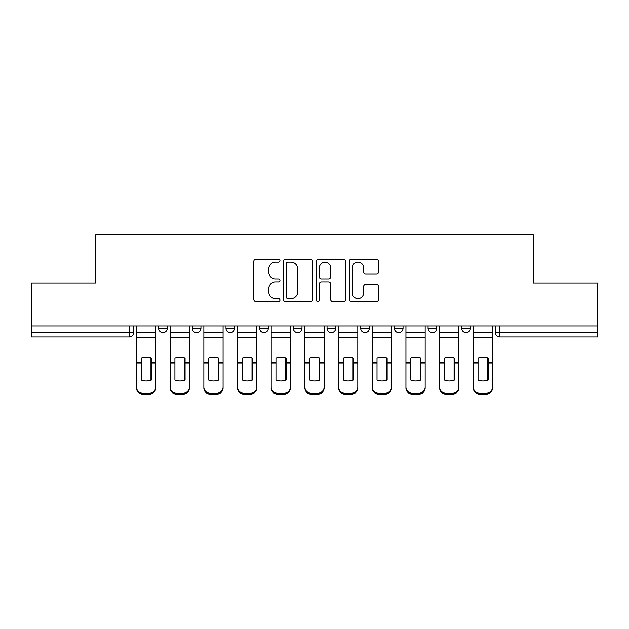 <?xml version="1.0" encoding="UTF-8"?>
<svg xmlns="http://www.w3.org/2000/svg" width="629" height="629" viewBox="0 0 629 629"><rect width="100%" height="100%" fill="white"/><g stroke="black" fill="none" stroke-linecap="round" stroke-linejoin="round"><path stroke-width="0.94" d="M279.96 260.681A1.486 1.486 0 0 0 278.474 259.195L255.956 259.195A2.123 2.123 0 0 0 253.833 261.31L253.833 299.459A2.123 2.123 0 0 0 255.956 301.582L278.474 301.582A1.486 1.486 0 0 0 279.96 300.096A1.486 1.486 0 0 0 278.474 298.61L275.557 298.61A6.785 6.785 0 0 1 268.78 291.832L268.78 288.656A6.785 6.785 0 0 1 275.557 281.871L278.474 281.871A1.486 1.486 0 0 0 279.96 280.385A1.486 1.486 0 0 0 278.474 278.906L275.557 278.906A6.785 6.785 0 0 1 268.78 272.121L268.78 268.945A6.785 6.785 0 0 1 275.557 262.159L278.474 262.159A1.486 1.486 0 0 0 279.96 260.681M428.066 325.94L428.066 328.314L436.699 328.314A4.317 4.317 0 0 1 432.382 332.639A4.317 4.317 0 0 1 428.066 328.314L428.066 325.94M360.7 325.94L360.7 328.314L369.341 328.314A4.317 4.317 0 0 1 365.024 332.639A4.317 4.317 0 0 1 360.7 328.314L360.7 325.94M327.025 325.94L327.025 328.314L335.658 328.314A4.317 4.317 0 0 1 331.341 332.639A4.317 4.317 0 0 1 327.025 328.314L327.025 325.94M259.659 325.94L259.659 328.314L268.3 328.314A4.317 4.317 0 0 1 263.976 332.639A4.317 4.317 0 0 1 259.659 328.314L259.659 325.94M376.433 274.134A2.123 2.123 0 0 0 378.556 272.019L378.556 261.31A2.123 2.123 0 0 0 376.433 259.195L351.43 259.195A2.123 2.123 0 0 0 349.307 261.31L349.307 299.459A2.123 2.123 0 0 0 351.43 301.582L376.433 301.582A2.123 2.123 0 0 0 378.556 299.459L378.556 286.533A2.123 2.123 0 0 0 376.433 284.41L365.732 284.41A2.123 2.123 0 0 0 363.617 286.533L363.617 292.941A5.669 5.669 0 0 1 357.948 298.61A5.669 5.669 0 0 1 352.279 292.941L352.279 267.828A5.669 5.669 0 0 1 357.948 262.159A5.669 5.669 0 0 1 363.617 267.828L363.617 272.019A2.123 2.123 0 0 0 365.732 274.134L376.433 274.134M31.45 325.94L31.45 282.979L95.789 282.979L95.789 234.829L533.211 234.829L533.211 282.979L597.55 282.979L597.55 325.94L31.45 325.94L31.45 332.639L133.576 332.639L133.576 325.94L133.576 332.639A4.317 4.317 0 0 1 129.252 336.955L31.45 336.955L31.45 332.639M312.644 261.31A2.123 2.123 0 0 0 310.529 259.195L285.519 259.195A2.123 2.123 0 0 0 283.404 261.31L283.404 299.459A2.123 2.123 0 0 0 285.519 301.582L310.529 301.582A2.123 2.123 0 0 0 312.644 299.459L312.644 261.31M318.471 259.195L343.481 259.195A2.123 2.123 0 0 1 345.596 261.31L345.596 299.459A2.123 2.123 0 0 1 343.481 301.582L332.78 301.582A2.123 2.123 0 0 1 330.657 299.459L330.657 283.993A2.123 2.123 0 0 0 328.542 281.871L321.443 281.871A2.123 2.123 0 0 0 319.32 283.993L319.32 300.096A1.486 1.486 0 0 1 317.842 301.582A1.486 1.486 0 0 1 316.356 300.096L316.356 261.31A2.123 2.123 0 0 1 318.471 259.195M495.424 325.94L495.424 332.639L597.55 332.639L597.55 336.955L499.748 336.955A4.317 4.317 0 0 1 495.424 332.639L495.424 325.94M597.55 325.94L597.55 332.639M470.382 325.94L470.382 328.314A4.317 4.317 0 0 1 466.065 332.639A4.317 4.317 0 0 1 461.749 328.314L470.382 328.314L470.382 325.94M461.749 325.94L461.749 328.314M436.699 325.94L436.699 328.314M403.024 325.94L403.024 328.314A4.317 4.317 0 0 1 398.7 332.639A4.317 4.317 0 0 1 394.383 328.314L403.024 328.314L403.024 325.94M394.383 325.94L394.383 328.314M369.341 325.94L369.341 328.314L369.341 325.94M335.658 328.314L335.658 325.94L335.658 328.314A4.317 4.317 0 0 1 331.341 332.639M301.975 325.94L301.975 328.314A4.317 4.317 0 0 1 297.659 332.639A4.317 4.317 0 0 1 293.342 328.314A4.317 4.317 0 0 0 297.659 332.639A4.317 4.317 0 0 0 301.975 328.314L301.975 325.94M293.342 325.94L293.342 328.314L301.975 328.314M268.3 325.94L268.3 328.314M234.617 325.94L234.617 328.314A4.317 4.317 0 0 1 230.3 332.639A4.317 4.317 0 0 1 225.976 328.314A4.317 4.317 0 0 0 230.3 332.639A4.317 4.317 0 0 0 234.617 328.314L225.976 328.314L225.976 325.94M192.301 325.94L192.301 328.314L200.934 328.314L200.934 325.94L200.934 328.314A4.317 4.317 0 0 1 196.618 332.639A4.317 4.317 0 0 1 192.301 328.314A4.317 4.317 0 0 0 196.618 332.639M158.618 325.94L158.618 328.314L167.251 328.314L167.251 325.94L167.251 328.314A4.317 4.317 0 0 1 162.935 332.639A4.317 4.317 0 0 1 158.618 328.314A4.317 4.317 0 0 0 162.935 332.639M287.854 262.159A1.486 1.486 0 0 0 286.368 263.645L286.368 297.132A1.486 1.486 0 0 0 287.854 298.61L290.92 298.61A6.785 6.785 0 0 0 297.706 291.832L297.706 268.945A6.785 6.785 0 0 0 290.92 262.159L287.854 262.159M330.657 267.938A5.669 5.669 0 0 0 324.989 262.269A5.669 5.669 0 0 0 319.32 267.938L319.32 276.784A2.123 2.123 0 0 0 321.443 278.906L328.542 278.906A2.123 2.123 0 0 0 330.657 276.784L330.657 267.938M150.952 380.207L150.952 357.877M146.093 357.146A13.39 11.778 180 0 1 150.952 358.027M136.485 363.892L136.485 387.134A6.479 6.141 0 0 0 142.964 393.282L149.222 393.282A6.479 6.141 0 0 0 155.701 387.134L155.701 388.022A6.479 6.141 180 0 1 149.222 394.171L149.222 393.282M146.093 380.993A13.39 12.698 180 0 0 150.952 380.042M151.385 362.996L151.385 358.027A13.39 11.778 180 0 0 146.313 357.146A13.39 11.778 180 0 0 141.234 358.027L141.234 380.042A13.39 12.698 180 0 0 151.385 380.042L151.385 362.996L155.701 362.996L155.701 388.022M155.701 325.94L155.701 362.996M136.485 325.94L136.485 388.022A6.479 6.141 180 0 0 142.964 394.171L149.222 394.171M184.635 380.207L184.635 357.877M179.776 357.146A13.39 11.778 180 0 1 184.635 358.027M170.168 363.892L170.168 387.134A6.479 6.141 0 0 0 176.647 393.282L182.905 393.282A6.479 6.141 0 0 0 189.384 387.134L189.384 388.022A6.479 6.141 180 0 1 182.905 394.171L182.905 393.282M179.776 380.993A13.39 12.698 180 0 0 184.635 380.042M218.318 380.207L218.318 357.877M213.459 357.146A13.39 11.778 180 0 1 218.318 358.027M203.851 363.892L203.851 387.134A6.479 6.141 0 0 0 210.33 393.282L216.588 393.282A6.479 6.141 0 0 0 223.067 387.134L223.067 388.022A6.479 6.141 180 0 1 216.588 394.171L216.588 393.282M213.459 380.993A13.39 12.698 180 0 0 218.318 380.042M185.068 362.996L185.068 358.027A13.39 11.778 180 0 0 179.988 357.146A13.39 11.778 180 0 0 174.917 358.027L174.917 380.042A13.39 12.698 180 0 0 185.068 380.042L185.068 362.996L189.384 362.996L189.384 388.022M189.384 325.94L189.384 362.996M170.168 325.94L170.168 388.022A6.479 6.141 180 0 0 176.647 394.171L182.905 394.171M218.75 362.996L218.75 358.027A13.39 11.778 180 0 0 213.671 357.146A13.39 11.778 180 0 0 208.6 358.027L208.6 380.042A13.39 12.698 180 0 0 218.75 380.042L218.75 362.996L223.067 362.996L223.067 388.022M223.067 325.94L223.067 362.996M203.851 325.94L203.851 388.022A6.479 6.141 180 0 0 210.33 394.171L216.588 394.171M251.993 380.207L251.993 357.877M247.134 357.146A13.39 11.778 180 0 1 251.993 358.027M237.534 363.892L237.534 387.134A6.479 6.141 0 0 0 244.005 393.282L250.271 393.282A6.479 6.141 0 0 0 256.742 387.134L256.742 388.022A6.479 6.141 180 0 1 250.271 394.171L250.271 393.282M247.134 380.993A13.39 12.698 180 0 0 251.993 380.042M285.676 380.207L285.676 357.877M280.817 357.146A13.39 11.778 180 0 1 285.676 358.027M271.209 363.892L271.209 387.134A6.479 6.141 0 0 0 277.688 393.282L283.946 393.282A6.479 6.141 0 0 0 290.425 387.134L290.425 388.022A6.479 6.141 180 0 1 283.946 394.171L283.946 393.282M280.817 380.993A13.39 12.698 180 0 0 285.676 380.042M319.359 380.207L319.359 357.877M314.5 357.146A13.39 11.778 180 0 1 319.359 358.027M304.892 363.892L304.892 387.134A6.479 6.141 0 0 0 311.371 393.282L317.629 393.282A6.479 6.141 0 0 0 324.108 387.134L324.108 388.022A6.479 6.141 180 0 1 317.629 394.171L317.629 393.282M314.5 380.993A13.39 12.698 180 0 0 319.359 380.042M252.426 362.996L252.426 358.027A13.39 11.778 180 0 0 247.354 357.146A13.39 11.778 180 0 0 242.283 358.027L242.283 380.042A13.39 12.698 180 0 0 252.426 380.042L252.426 362.996L256.742 362.996L256.742 388.022M256.742 325.94L256.742 362.996M237.534 325.94L237.534 388.022A6.479 6.141 180 0 0 244.005 394.171L250.271 394.171M286.109 362.996L286.109 358.027A13.39 11.778 180 0 0 281.037 357.146A13.39 11.778 180 0 0 275.958 358.027L275.958 380.042A13.39 12.698 180 0 0 286.109 380.042L286.109 362.996L290.425 362.996L290.425 388.022M290.425 325.94L290.425 362.996M271.209 325.94L271.209 388.022A6.479 6.141 180 0 0 277.688 394.171L283.946 394.171M319.791 362.996L319.791 358.027A13.39 11.778 180 0 0 314.712 357.146A13.39 11.778 180 0 0 309.641 358.027L309.641 380.042A13.39 12.698 180 0 0 319.791 380.042L319.791 362.996L324.108 362.996L324.108 388.022M324.108 325.94L324.108 362.996M304.892 325.94L304.892 388.022A6.479 6.141 180 0 0 311.371 394.171L317.629 394.171M353.042 380.207L353.042 357.877M348.183 357.146A13.39 11.778 180 0 1 353.042 358.027M338.575 363.892L338.575 387.134A6.479 6.141 0 0 0 345.054 393.282L351.312 393.282A6.479 6.141 0 0 0 357.791 387.134L357.791 388.022A6.479 6.141 180 0 1 351.312 394.171L351.312 393.282M348.183 380.993A13.39 12.698 180 0 0 353.042 380.042M353.474 362.996L353.474 358.027A13.39 11.778 180 0 0 348.395 357.146A13.39 11.778 180 0 0 343.324 358.027L343.324 380.042A13.39 12.698 180 0 0 353.474 380.042L353.474 362.996L357.791 362.996L357.791 388.022M357.791 325.94L357.791 362.996M338.575 325.94L338.575 388.022A6.479 6.141 180 0 0 345.054 394.171L351.312 394.171M386.717 380.207L386.717 357.877M381.866 357.146A13.39 11.778 180 0 1 386.717 358.027M372.258 363.892L372.258 387.134A6.479 6.141 0 0 0 378.729 393.282L384.995 393.282A6.479 6.141 0 0 0 391.466 387.134L391.466 388.022A6.479 6.141 180 0 1 384.995 394.171L384.995 393.282M381.866 380.993A13.39 12.698 180 0 0 386.717 380.042M387.149 362.996L387.149 358.027A13.39 11.778 180 0 0 382.078 357.146A13.39 11.778 180 0 0 377.007 358.027L377.007 380.042A13.39 12.698 180 0 0 387.149 380.042L387.149 362.996L391.466 362.996L391.466 388.022M391.466 325.94L391.466 362.996M372.258 325.94L372.258 388.022A6.479 6.141 180 0 0 378.729 394.171L384.995 394.171M420.4 380.207L420.4 357.877M415.541 357.146A13.39 11.778 180 0 1 420.4 358.027M405.933 363.892L405.933 387.134A6.479 6.141 0 0 0 412.412 393.282L418.67 393.282A6.479 6.141 0 0 0 425.149 387.134L425.149 388.022A6.479 6.141 180 0 1 418.67 394.171L418.67 393.282M415.541 380.993A13.39 12.698 180 0 0 420.4 380.042M420.832 362.996L420.832 358.027A13.39 11.778 180 0 0 415.761 357.146A13.39 11.778 180 0 0 410.682 358.027L410.682 380.042A13.39 12.698 180 0 0 420.832 380.042L420.832 362.996L425.149 362.996L425.149 388.022M425.149 325.94L425.149 362.996M405.933 325.94L405.933 388.022A6.479 6.141 180 0 0 412.412 394.171L418.67 394.171M454.083 380.207L454.083 357.877M449.224 357.146A13.39 11.778 180 0 1 454.083 358.027M439.616 363.892L439.616 387.134A6.479 6.141 0 0 0 446.095 393.282L452.353 393.282A6.479 6.141 0 0 0 458.832 387.134L458.832 388.022A6.479 6.141 180 0 1 452.353 394.171L452.353 393.282M449.224 380.993A13.39 12.698 180 0 0 454.083 380.042M454.515 362.996L454.515 358.027A13.39 11.778 180 0 0 449.436 357.146A13.39 11.778 180 0 0 444.365 358.027L444.365 380.042A13.39 12.698 180 0 0 454.515 380.042L454.515 362.996L458.832 362.996L458.832 388.022M458.832 325.94L458.832 362.996M439.616 325.94L439.616 388.022A6.479 6.141 180 0 0 446.095 394.171L452.353 394.171M487.766 380.207L487.766 357.877M482.907 357.146A13.39 11.778 180 0 1 487.766 358.027M473.299 363.892L473.299 387.134A6.479 6.141 0 0 0 479.778 393.282L486.036 393.282A6.479 6.141 0 0 0 492.515 387.134L492.515 388.022A6.479 6.141 180 0 1 486.036 394.171L486.036 393.282M482.907 380.993A13.39 12.698 180 0 0 487.766 380.042M488.198 362.996L488.198 358.027A13.39 11.778 180 0 0 483.119 357.146A13.39 11.778 180 0 0 478.048 358.027L478.048 380.042A13.39 12.698 180 0 0 488.198 380.042L488.198 362.996L492.515 362.996L492.515 388.022M492.515 325.94L492.515 362.996M473.299 325.94L473.299 388.022A6.479 6.141 180 0 0 479.778 394.171L486.036 394.171M129.252 325.94L129.252 336.955M499.748 325.94L499.748 336.955M151.385 363.892L150.952 363.892M151.385 361.321L150.952 361.321M151.385 362.658L155.701 362.658M136.485 362.658L141.234 362.658M136.485 337.765L155.701 337.765M136.485 362.996L141.234 362.996M136.485 332.639L155.701 332.639M142.964 393.282L142.964 394.171M185.068 363.892L184.635 363.892M185.068 361.321L184.635 361.321M218.75 363.892L218.318 363.892M218.75 361.321L218.318 361.321M185.068 362.658L189.384 362.658M170.168 362.658L174.917 362.658M170.168 337.765L189.384 337.765M170.168 362.996L174.917 362.996M170.168 332.639L189.384 332.639M176.647 393.282L176.647 394.171M218.75 362.658L223.067 362.658M203.851 362.658L208.6 362.658M203.851 337.765L223.067 337.765M203.851 362.996L208.6 362.996M203.851 332.639L223.067 332.639M210.33 393.282L210.33 394.171M252.426 363.892L251.993 363.892M252.426 361.321L251.993 361.321M286.109 363.892L285.676 363.892M286.109 361.321L285.676 361.321M319.791 363.892L319.359 363.892M319.791 361.321L319.359 361.321M252.426 362.658L256.742 362.658M237.534 362.658L242.283 362.658M237.534 337.765L256.742 337.765M237.534 362.996L242.283 362.996M237.534 332.639L256.742 332.639M244.005 393.282L244.005 394.171M286.109 362.658L290.425 362.658M271.209 362.658L275.958 362.658M271.209 337.765L290.425 337.765M271.209 362.996L275.958 362.996M271.209 332.639L290.425 332.639M277.688 393.282L277.688 394.171M319.791 362.658L324.108 362.658M304.892 362.658L309.641 362.658M304.892 337.765L324.108 337.765M304.892 362.996L309.641 362.996M304.892 332.639L324.108 332.639M311.371 393.282L311.371 394.171M353.474 363.892L353.042 363.892M353.474 361.321L353.042 361.321M353.474 362.658L357.791 362.658M338.575 362.658L343.324 362.658M338.575 337.765L357.791 337.765M338.575 362.996L343.324 362.996M338.575 332.639L357.791 332.639M345.054 393.282L345.054 394.171M387.149 363.892L386.717 363.892M387.149 361.321L386.717 361.321M387.149 362.658L391.466 362.658M372.258 362.658L377.007 362.658M372.258 337.765L391.466 337.765M372.258 362.996L377.007 362.996M372.258 332.639L391.466 332.639M378.729 393.282L378.729 394.171M420.832 363.892L420.4 363.892M420.832 361.321L420.4 361.321M420.832 362.658L425.149 362.658M405.933 362.658L410.682 362.658M405.933 337.765L425.149 337.765M405.933 362.996L410.682 362.996M405.933 332.639L425.149 332.639M412.412 393.282L412.412 394.171M454.515 363.892L454.083 363.892M454.515 361.321L454.083 361.321M454.515 362.658L458.832 362.658M439.616 362.658L444.365 362.658M439.616 337.765L458.832 337.765M439.616 362.996L444.365 362.996M439.616 332.639L458.832 332.639M446.095 393.282L446.095 394.171M488.198 363.892L487.766 363.892M488.198 361.321L487.766 361.321M488.198 362.658L492.515 362.658M473.299 362.658L478.048 362.658M473.299 337.765L492.515 337.765M473.299 362.996L478.048 362.996M473.299 332.639L492.515 332.639M479.778 393.282L479.778 394.171"/></g></svg>

